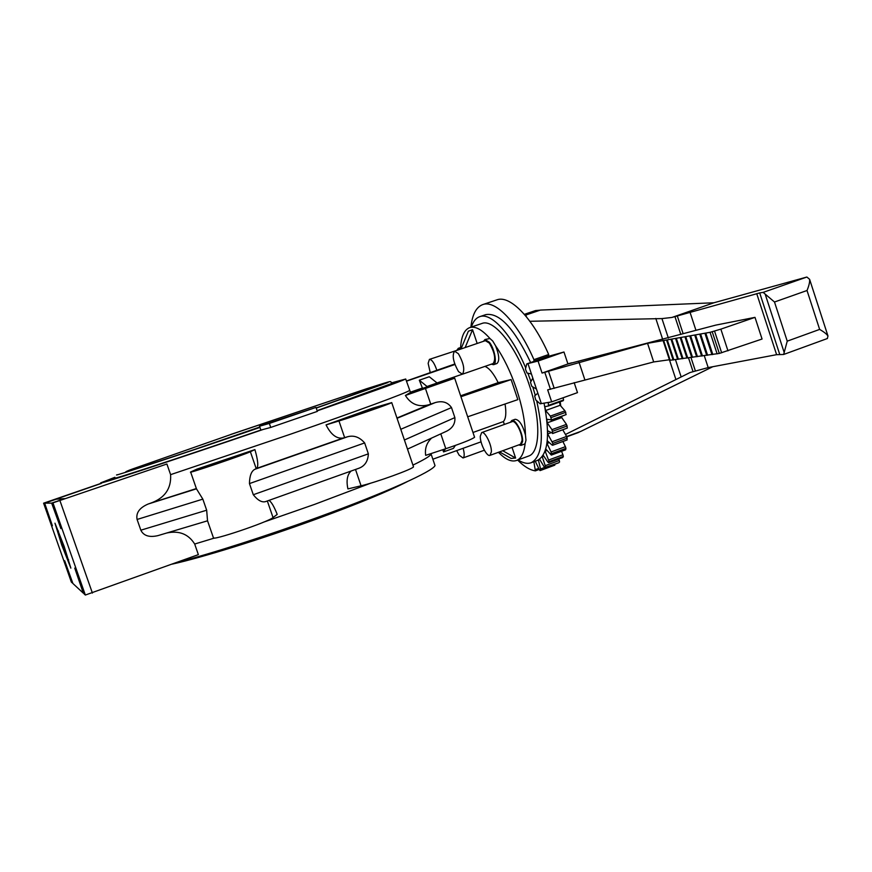 <?xml version="1.0" encoding="UTF-8"?>
<svg xmlns="http://www.w3.org/2000/svg" width="872" height="872" viewBox="0 0 872 872"><rect width="100%" height="100%" fill="white"/><g stroke="black" fill="none" stroke-linecap="round" stroke-linejoin="round"><path stroke-width="1.31" d="M434.42 463.85L435.008 465.572C433.046 471.262 386.067 492.56 318.912 516.922C267.966 535.495 211.013 553.709 175.305 562.996M351.1 471.043C347.209 474.695 346.151 480.657 347.917 488.909L361.062 485.791C375.963 482.423 413.361 468.863 413.502 466.814L413.383 466.466M431.607 438.06C426.659 442.813 424.686 448.579 425.678 455.358L445.799 448.709C462.443 443.096 472.035 439.281 474.586 437.264L474.488 436.992M422.528 388.389L419.312 380.192L427.051 386.492L432.425 385.064L410.494 392.444L405.404 395.474C410.876 404.27 418.625 407.388 428.632 404.815L396.956 418.015M413.502 466.814L391.735 402.613L372.246 408.26L326.063 424.893C330.946 434.681 336.69 439.063 343.274 438.017L256.673 468.384C258.559 466.433 257.97 460.176 254.907 449.603L196.919 469.114L190.63 471.992C186.445 474.39 244.694 454.639 250.373 451.729L254.907 449.603M61.727 545.011L54.969 523.178L64.125 546.33L70.861 568.13L61.727 545.011M317.168 410.865C371.101 392.095 400.619 381.478 405.72 379.015L391.855 382.775M391.953 382.928L399.768 381.02C395.005 383.331 367.461 393.239 317.146 410.767C367.461 393.25 394.994 383.331 399.758 381.02L391.953 382.928M511.842 420.478L515.156 419.29C519.2 419.672 522.633 424.915 525.456 435.019C525.151 421.514 522.186 406.232 516.562 389.152C510.763 372.104 503.765 357.651 495.558 345.77C499.253 355.035 499.711 360.954 496.942 363.515L493.552 364.692C497.4 363.918 494.566 348.571 489.345 342.206L484.963 339.513L483.535 341.279M498.424 452.306C505.477 459.522 511.57 462.236 516.671 460.438C521.227 458.552 524.05 452.906 525.129 443.499L524.225 444.197M484.963 339.513L489.944 338.51C481.954 329.529 475.207 325.888 469.714 327.6L481.856 323.49C493.803 318.28 516.943 347.22 529.162 384.705C541.087 419.628 540.324 452.372 528.715 456.023L528.29 456.176M518.11 459.904C523.135 463.196 527.549 464.111 531.375 462.651C542.526 456.307 544.292 435.662 536.683 400.738M535.277 395.387L532.77 386.928M544.041 403.137C550.297 435.542 548.085 454.639 537.37 460.438L536.869 460.623M539.223 469.43L535.375 470.858L533.871 461.735M517.652 460.078C524.039 466.509 529.947 470.095 535.375 470.858M520.442 444.284L522.034 440.665C522.557 433.428 515.483 419.792 512.191 421.634L481.715 432.577M491.383 451.794C491.743 444.589 484.745 430.823 481.66 432.588L480.276 436.262C479.982 443.499 486.892 457.102 490.01 455.358L491.383 451.794M525.456 435.019L525.99 440.207L525.129 443.499M518.687 444.927L520.933 445.396L522.611 441.439C523.189 433.482 515.396 418.473 511.788 420.5L510.436 422.266M456.666 450.617L459.108 455.119L463.01 457.964C464.536 456.95 464.58 453.723 463.141 448.284M436.927 370.502C434.43 363.188 431.934 359.482 429.416 359.384L428.141 363.33L430.288 372.791M462.422 374.208L493.149 363.548C495.994 359.275 494.729 352.462 489.334 343.11L485.344 340.669L454.552 351.187C451.925 355.384 453.244 362.185 458.519 371.603L462.422 374.208C465.048 369.99 463.697 363.155 458.389 353.705L454.552 351.187M489.944 338.51L492.756 341.039L495.558 345.77M259.802 427.008L194.369 449.527M392.149 383.32L317.103 410.658M202.228 446.889L259.834 427.084M580.371 431.542L578.136 432.643M560.151 401.796L560.805 406.047M561.808 416.478L561.873 417.808M525.413 315.577L526.655 317.081M537.839 393.174L534.667 395.877L535.724 399.888L540.139 403.801L541.327 403.594L527.952 363.591L526.797 363.897L525.424 369.085L527.015 372.998L531.44 374.023M532.814 378.143L530.481 382.35L531.833 386.383L536.465 389.065M526.797 363.897L548.597 356.288L563.966 352.005L567.944 363.962L715.781 325.114L754.999 317.364L720.861 329.136L710.07 332.319L647.558 343.339L542.068 373.063L538.057 361.052L563.966 352.005M524.355 314.345L535.452 310.585L540.16 310.17M567.944 363.962L542.068 373.063M574.158 382.623L577.493 392.629L551.682 401.861L541.327 403.594M663.211 340.963L669.598 360.343L719.324 353.433L762.063 339.034L754.999 317.364M551.682 401.861L547.671 389.871L653.695 361.945L669.402 359.755M653.695 361.945L647.558 343.339M584.785 379.56L579.03 362.24M538.057 361.052L527.952 363.591M565.47 434.474L690.046 372.529L708.184 367.581L776.614 354.675L783.634 354.479L787.231 341.159L819.636 329.409C823.986 331.905 826.776 334.118 827.986 336.047L827.31 338.543M525.14 315.261L540.411 310.083L713.906 302.769L806.873 277.034L809.608 279.312C809.87 281.983 809.009 285.711 807.025 290.507L774.5 302.006L763.142 292.382L759.697 292.916L671.931 317.452L661.946 318.596L529.893 321.278M712.816 366.709L580.828 431.378L566.669 436.545M675.855 379.342L669.62 360.409M567.89 363.798L571.847 362.785M713.906 302.769L671.931 317.452M662.709 339.448L655.798 318.465M525.729 367.94C511.57 334.074 491.1 312.132 479.753 316.656L485.813 314.618C499.253 312.35 514.197 328.319 530.645 362.545M533.882 361.422L533.937 359.656C517.848 322.738 495.405 299.652 482.783 304.579C476.21 307.042 472.243 314.585 470.891 327.196M535.266 461.223L539.201 469.376L540.019 470.586L540.869 470.324L538.416 460.122L539.648 459.348L544.815 467.915L545.512 467.239L545.229 465.681L542.253 456.721L543.223 455.282L547.79 461.953L548.63 462.716L549.153 461.637L545.153 451.129L545.817 449.047L551.311 455.086L551.082 451.936L547.006 443.467L547.333 440.807L551.987 445.003L552.728 445.2L552.837 443.39L547.714 433.94L547.692 430.779L552.815 433.34L551.943 429.656L547.235 422.844L546.864 419.279L551.529 419.879L550.363 416.097L545.567 410.527L544.847 406.668L548.553 405.949L548.172 402.45M259.54 426.223L316.002 407.42L317.353 411.388L270.734 427.433L269.361 423.432L259.54 426.223L260.87 430.092L261.785 429.842C173.343 460.111 99.354 484.298 107.256 480.603C99.364 484.287 173.354 460.111 261.785 429.842L270.734 427.433M316.002 407.42L269.361 423.432M260.848 430.038C177.419 458.585 107.583 481.42 115.017 477.932M114.919 477.485L107.267 480.603L114.919 477.485M114.908 477.289L101.119 482.707C92.814 486.576 170.487 461.19 263.072 429.493M491.339 364.18L493.552 364.692M460.689 349.094L458.334 348.299L457.081 349.934M459.718 349.421L429.416 359.384M458.334 348.299L461.746 347.143M535.375 469.616L538.722 468.384M554.788 464.231L554.81 465.158L540.869 470.324M533.937 359.656L548.695 354.512L548.619 356.277M496.757 299.903L496.898 299.859C509.848 294.823 532.574 317.724 548.695 354.512M540.727 468.896L544.401 467.545M538.416 460.122L539.801 459.609M544.815 467.915L558.876 462.716L545.512 467.239M545.229 465.681L559.312 460.481L559.584 462.029M558.81 458.966L559.312 460.481M542.253 456.721L543.812 456.143M548.63 462.716L562.811 457.484L563.356 456.394L549.153 461.637M548.728 459.991L562.941 454.748L563.356 456.394M561.546 451.315L562.941 454.748M545.153 451.129L547.006 450.453M551.311 455.086L565.612 449.821L565.961 448.35L551.627 453.614M551.082 451.936L565.405 446.671L565.961 448.35M562.898 441.505L565.405 446.671M547.006 443.467L549.338 442.616M552.728 445.2L566.92 440M552.172 441.723L566.615 436.447L567.149 439.913M567.28 438.104L552.837 443.39M562.789 429.842L566.615 436.447M547.714 433.94L550.984 432.752M552.815 433.34L567.345 428.054L552.608 433.548M551.943 429.656L566.484 424.37L567.345 428.054M567.236 425.95L552.695 431.237M547.235 422.844L561.732 417.601L566.484 424.37M551.529 419.879L566.146 414.592L551.235 420.293M561.633 416.543L561.732 417.601M550.363 416.097L564.98 410.832L566.146 414.592M565.819 412.271L551.191 417.546M545.567 410.527L560.14 405.295L564.98 410.832M548.891 405.251L563.585 399.986L548.63 405.916M559.541 402.014L560.14 405.295M563.094 397.774L563.585 399.986M550.254 402.101L548.346 402.788M533.969 361.095L548.717 355.961M530.961 381.5L527.865 373.172M479.753 316.656C475.97 317.986 473.169 321.452 471.36 327.044M469.714 327.6C464.34 329.692 461.299 336.33 460.601 347.525M460.983 348.996L468.362 331.207L472.548 329.703L477.169 343.459M484.93 366.404C489.203 368.038 493.617 373.456 498.163 382.645L511.123 379.571L460.939 396.727M467.697 416.794L517.837 399.627L511.123 379.571M505.052 404.009C506.469 412.903 505.913 418.767 503.384 421.579L504.343 424.446M512.028 447.347L515.614 458.029L502.73 450.737M499.525 451.892L511.068 458.421L515.614 458.029M67.951 560.031L63.678 546.09L57.846 531.277L62.141 545.24L67.951 560.031L68.648 559.78M57.846 531.277L58.5 531.048M376.977 407.409L347.307 417.601L377.129 407.845M433.112 385.141L445.636 381.249L431.008 386.514L413.535 392.073L433.112 385.141L433.308 385.729M234.623 457.168L204.506 467.37L234.623 457.168M419.312 380.192L429.275 376.748L437.112 383.004L454.694 378.197L405.404 395.474M455.337 445.439L453.44 448.361L443.543 451.925L445.45 448.829M445.984 431.487L446.693 431.16C452.623 428.098 455.358 423.574 454.868 417.601L451.5 407.595C447.761 402.177 442.311 400.521 435.15 402.624L428.632 404.815M427.051 386.492L437.112 383.004M443.543 451.925L442.802 449.701M406.396 381.01L454.759 364.006M410.32 392.215L422.004 388.16M481.061 441.821L432.85 459.206M503.384 421.579L472.973 432.479M498.163 382.645L460.623 395.801M437.057 382.939L462.073 374.273M465.147 347.568L472.548 329.703M406.461 381.184L454.933 364.496M166.901 464.002L52.178 503.111L166.901 464.002L170.607 474.651C171.435 488.723 164.666 498.272 150.289 503.286L148.164 504.027C139.498 507.755 135.814 512.9 137.089 519.461L140.839 530.198C143.618 535.8 149.308 537.61 157.897 535.637L207.525 520.813L206.675 510.207L202.838 499.133L196.483 488.876L190.663 472.101M52.178 503.111L60.898 528.628L51.655 503.111L64.648 498.642L56.266 499.187L44.657 503.177L52.396 525.772L44.243 503.177L43.6 503.188L101.326 483.273M72.659 582.812L64.67 560.718L72.91 583.51L83.298 593.145L74.741 568.097L84.072 593.865L85.336 595.042L198.369 554.636L194.685 544.03C188.428 534.046 179.109 530.372 166.737 532.999M43.6 503.188L71.341 582.06L72.3 582.943M44.243 503.177L55.808 499.34M55.775 499.22L101.37 483.404M51.655 503.111L44.657 503.177M207.547 520.802L213.378 537.632C209.781 541.719 267.955 522.154 273.045 517.554L277.209 514.404C274.102 506.512 271.356 501.836 268.958 500.397M391.735 402.613C391.19 403.485 353.542 416.576 338.957 420.969L326.063 424.893M358.599 468.34L359.199 468.144C364.954 465.833 368.006 461.07 368.365 453.843L364.649 442.932C359.635 437.177 354.021 435.095 347.808 436.687L343.274 438.017M256.673 468.384L254.842 469.3C251.365 471.12 249.577 475.883 249.457 483.589L253.294 494.729C257.796 500.375 261.894 502.664 265.589 501.596L265.916 501.465M399.027 424.13L406.069 444.884M431.378 453.473L431.15 454.17C429.94 456.209 423.868 459.849 412.925 465.103M370.753 483.153L314.607 504.376L263.584 522.154M170.607 474.651L290.55 434.18C358.228 410.734 406.516 392.869 409.6 390.46L409.437 390.002M727.967 350.849L720.861 329.136M721.656 352.811L714.56 331.142M719.324 353.433L712.228 331.807M717.144 353.879L710.07 332.319M712.816 354.512L705.808 333.137M711.944 354.632L704.947 333.289M707.584 355.231L700.641 334.085M706.723 355.351L699.791 334.248M702.461 355.94L695.594 335.022M701.611 356.059L694.755 335.175M697.447 356.626L690.646 335.938M696.619 356.746L689.828 336.091M692.532 357.313L685.806 336.832M691.725 357.422L685 336.974M687.725 357.978L681.054 337.704M686.929 358.087L680.28 337.856M683.005 358.621L676.41 338.565M682.231 358.73L675.647 338.707M678.394 359.264L671.854 339.404M677.631 359.362L671.102 339.546M673.871 359.885L667.396 340.233M673.119 359.983L666.666 340.363M670.187 360.332L663.766 340.854M554.211 388.367L548.553 371.407M550.472 389.337L544.837 372.442M708.184 367.581L704.249 355.58M776.614 354.675L756.722 293.635M695.845 329.998L689.894 311.871M695.376 370.938L690.929 357.411M683.136 333.704L677.228 315.74M693.044 371.646L688.499 357.814M681.065 376.628L675.44 359.569M763.142 292.382L806.873 277.034M819.636 329.409L807.025 290.507M779.699 354.305L759.697 292.916M784.244 352.67L765.18 294.126M787.231 341.159L774.5 302.006M680.814 334.434L674.906 316.492M668.366 338.074L661.946 318.596M373.826 409.055L373.619 408.445M428.359 387.408L428.152 386.808M430.735 404.107L425.525 388.694M445.799 448.709L440.785 433.864M85.336 595.042L53.039 503.1M58.391 499.046L58.119 498.272M92.399 593.058L60.005 500.8M196.374 488.549L150.289 503.286M148.164 504.027L196.462 488.821M137.089 519.461L202.838 499.133M140.839 530.198L206.675 510.207M214.556 538.013L194.685 544.03M344.636 437.624L338.957 420.969M254.842 469.3L347.808 436.687M256.205 468.646L250.373 451.729M361.062 485.791L355.503 469.463M400.88 429.242L451.5 407.595M397.054 418.288L435.15 402.624M404.51 439.946L454.868 417.601M273.045 517.554L267.333 500.975M253.294 494.729L368.365 453.843M249.457 483.589L364.649 442.932M435.008 465.572L430.942 453.614M405.72 379.015L410.679 392.934M516.671 460.438L528.715 456.023M531.375 462.651L537.37 460.438M484.352 450.225L463.01 457.964M316.176 407.954L378.121 385.849M380.846 385.239C379.876 384.814 383.451 383.517 352.092 393.643L232.235 434.027L132.511 468.994C127.563 470.749 125.208 471.872 125.437 472.373M316.22 408.085L387.931 382.536M392.226 383.56C388.465 381.565 398.057 378.742 366.436 388.803L230.699 434.474M407.398 481.573C388.705 491.187 358.163 503.765 315.806 519.298C262.091 538.907 202.119 557.546 172.22 564.119M566.8 436.785L578.55 432.49M526.154 315.871L525.522 315.708M827.986 336.047L809.608 279.312M783.634 354.479L827.463 338.489M259.954 427.444C179.839 454.879 111.344 477.3 116.826 474.826L117.491 474.739M259.911 427.324C186.205 452.568 122.32 473.507 126.941 471.36L127.585 471.262M524.301 444.164L520.933 445.396M520.508 444.262L490.01 455.358M482.783 304.579L496.898 299.859M552.63 445.265L567.051 439.978M548.553 405.949L563.225 400.695M474.586 437.264L454.694 378.197M407.497 449.102L446.693 431.16M265.589 501.596L359.199 468.144"/></g></svg>
